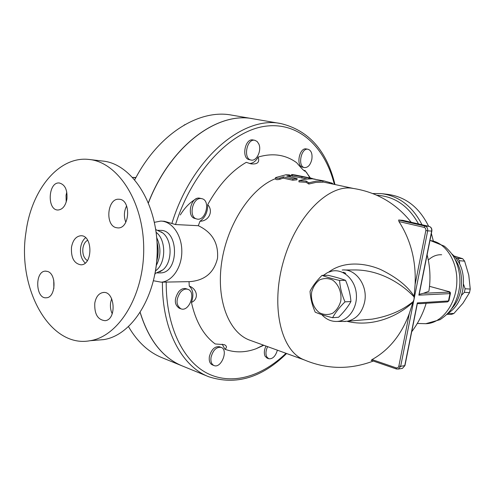 <?xml version="1.0" encoding="UTF-8"?>
<svg xmlns="http://www.w3.org/2000/svg" width="495" height="495" viewBox="0 0 495 495"><rect width="100%" height="100%" fill="white"/><g stroke="black" fill="none" stroke-linecap="round" stroke-linejoin="round"><path stroke-width="0.74" d="M154.867 274.533C157.831 259.281 158.066 243.973 155.566 228.616M126.627 205.883C123.973 211.198 123.694 216.649 125.792 222.236M111.66 298.664L110.639 302.476C110.069 306.547 110.602 310.328 112.229 313.811M53.738 280.102L53.862 288.486M66.794 192.085L66.039 195.321L66.2 202.102M156.804 260.834C158.499 254.708 158.592 248.564 157.088 242.383M90.152 159.594L102.199 161.005C130.996 163.183 156.965 202.078 157.206 248.403C157.75 294.717 132.412 335.48 103.591 339.62M26.006 232.068C16.91 287.787 49.488 348.35 89.954 340.739C118.825 336.569 144.243 295.181 143.705 248.119C143.457 201.044 117.402 161.574 88.543 159.409C58.571 156.142 31.389 190.16 26.006 232.068M116.022 227.632C104.785 224.99 107.446 198.105 118.868 199.25C131.156 198.99 130.191 228.653 117.946 227.917L116.022 227.632M94.78 303.126C95.981 296.851 98.759 293.306 103.127 292.496C114.964 290.565 117.043 319.758 105.107 320.68C97.744 319.9 94.304 314.047 94.78 303.126M47.631 271.464C56.838 274.088 55.756 297.594 46.443 297.755C35.572 299.382 34.495 271.204 45.41 271.13L47.631 271.464M66.93 198.928C65.55 205.895 62.58 209.589 58.014 210.01C46.808 210.356 48.102 181.745 59.252 182.989C64.956 184.437 67.518 189.752 66.93 198.928M156.321 265.444C160.962 256.292 161.104 247.067 156.748 237.755M155.541 270.845C166.128 263.767 166.506 239.778 156.129 232.328M87.658 240.217C85.165 241.634 83.587 244.283 82.919 248.174C82.356 254.015 83.841 258.155 87.367 260.605M85.579 237.705C82.993 239.865 81.347 243.101 80.642 247.426C79.905 254.17 81.427 259.38 85.214 263.049M71.49 247.24C70.921 257.796 74.083 263.662 80.982 264.825C93.01 264.943 92.782 234.822 80.765 235.756C75.945 236.338 72.858 240.168 71.49 247.24M159.835 271.848L162.781 269.923C172.644 262.344 172.446 239.722 162.471 232.761L161.24 231.908M376.819 195.253C394.608 196.329 408.517 205.895 418.535 223.944M343.332 272.201L345.764 273.314M422.006 224.736C412.502 206.236 398.865 195.847 381.088 193.588L372.704 193.539M433.354 241.096L431.374 233.436M428.608 226.252C419.234 207.3 405.51 196.657 387.424 194.325L382.48 193.749M182.08 365.867L162.267 357.786C148.741 352.36 137.499 342.002 128.545 326.712M134.745 179.691L137.82 174.104C162.156 131.274 201.094 109.172 231.542 115.094L253.106 118.806C217.8 111.338 170.497 145.474 148.407 202.709M140.19 312.623C148.772 340.183 162.824 357.965 182.346 365.972M332.584 317.716L338.568 317.258C343.938 311.986 348.059 306.745 350.924 301.535C350.411 294.389 348.616 287.323 345.535 280.331C340.925 278.611 335.09 276.934 328.043 275.307L322.016 275.387C326.465 277.076 332.318 278.772 339.582 280.461C340.065 287.614 341.872 294.748 344.996 301.857C339.502 307.284 335.363 312.574 332.584 317.716C325.382 315.934 319.591 314.078 315.21 312.153C312.141 305.217 310.421 298.238 310.049 291.215C312.661 286.023 316.651 280.752 322.016 275.387M340.77 301.01C341.878 292.594 338.605 284.291 332.553 280.04C328.197 278.103 323.879 278.054 319.591 279.898C315.748 282.812 313.1 286.883 311.652 292.13C310.594 300.341 313.7 308.472 319.597 312.828C323.885 314.876 328.204 315.043 332.553 313.31C336.507 310.464 339.242 306.362 340.77 301.01M350.924 301.535L344.996 301.857M345.535 280.331L339.582 280.461M321.787 314.641C326.205 319.448 331.365 321.713 337.281 321.434C348.622 320.791 357.836 307.451 356.289 293.417C354.921 279.359 343.282 268.804 332.157 271.031L327.548 272.572L323.377 275.369M342.212 270.016C355.781 268.408 368.193 285.751 364.611 302.049C362.08 312.722 356.363 319.114 347.459 321.23L342.955 321.459M328.81 272.002C344.143 260.611 365.384 262.987 380.649 269.528C396.365 277.188 407.534 286.098 414.16 296.264L414.117 296.969C403.375 285.299 380.884 269.36 353.449 269.954L344.588 270.004M346.989 321.311C372.686 327.647 398.413 316.058 412.972 302.228L413.207 301.542C402.565 310.415 388.878 316.286 372.141 319.151L365.465 319.714M413.207 301.542L414.037 299.271L414.117 296.969M414.16 296.264L415.119 284.384C416.153 260.902 410.763 239.957 398.951 221.55L398.648 220.009L402.862 220.349M446.991 314.319L451.23 314.474L453.847 313.521L462.967 303.231L469.507 292.644L470.25 289.068L468.777 275.158L464.619 261.156L462.683 258.718L454.237 256.045M449.045 312.648L448.705 313.329L447.474 313.83M455.833 257.815L457.559 258.248L459.496 260.698L459.589 263.643M463.518 284.26L465.108 288.746L464.366 292.341L461.42 295.373M457.559 258.248L462.683 258.718M448.705 313.329L453.847 313.521M464.366 292.341L469.507 292.644M465.108 288.746L470.25 289.068M459.496 260.698L464.619 261.156M441.664 254.752C436.794 254.504 432.339 256.274 428.299 260.048M258.798 143.946C261.892 150.412 256.596 161.568 251.101 160.046C242.859 158.889 246.764 138.247 254.857 140.308L257.134 141.49L258.798 143.946M251.101 160.046L249.344 159.681C241.096 158.524 244.982 137.907 253.087 139.974L254.857 140.308M201.106 198.563L201.898 198.693C211.037 200.506 205.574 221.816 196.707 218.957C188.187 217.274 192.487 197.264 201.106 198.563M196.707 218.957L194.95 218.481C186.423 216.798 190.711 196.818 199.337 198.118L201.898 198.693M180.489 292.174C182.903 289.569 185.347 288.616 187.84 289.315C196.558 291.728 189.325 312.246 180.941 308.824C175.898 305.161 175.75 299.611 180.489 292.174M180.941 308.824L179.227 308.212C174.178 304.549 174.03 299.005 178.769 291.586C181.176 288.981 183.626 288.034 186.12 288.733L187.84 289.315M211.056 357.229C213.048 350.095 216.408 346.809 221.135 347.366C228.702 349.718 221.246 368.812 214.013 365.539C211.476 364.289 210.493 361.517 211.056 357.229M214.013 365.539L212.355 364.883C209.818 363.633 208.828 360.861 209.385 356.579C211.377 349.458 214.737 346.178 219.471 346.741L221.135 347.366M277.392 350.182C275.48 356.338 272.596 359.191 268.736 358.733L266.749 356.858C265.481 353.962 265.765 350.559 267.609 346.636M268.736 358.733L267.121 358.126L265.122 356.258C263.854 353.368 264.144 349.965 265.982 346.048M185.031 124.579L184.066 125.136M135.915 177.507L132.796 177.482M135.661 177.977L132.951 177.309M311.85 159.303C310.476 164.922 308.02 167.681 304.481 167.588C297.353 166.642 301.071 147.46 308.057 149.267C311.262 150.437 312.531 153.784 311.85 159.303M304.481 167.588L302.773 167.236C295.633 166.289 299.345 147.133 306.337 148.939L308.057 149.267M334.979 184.53C326.824 150.789 308.861 130.482 281.086 123.62L253.192 118.819C217.868 111.344 170.534 145.536 148.457 202.832M140.24 312.543C148.853 340.257 162.973 358.102 182.612 366.083L208.383 376.59M306.182 181.046L298.949 180.669L305.211 179.178L312.283 178.813L323.928 180.898L321.391 180.471L323.062 180.966L316.07 181.133L308.812 182.804L306.182 181.046L306.145 182.278L298.949 181.888L298.949 180.669M332.776 184.06L332.374 183.249L323.928 180.898M323.062 180.966L322.851 182.197L315.965 182.377L308.812 184.035L308.812 182.804M308.812 184.035L306.145 182.278M353.282 188.434L322.895 181.962M329.243 183.305L329.435 182.624M332.176 183.93L332.374 183.249M289.86 175.533L290.417 175.379C289.86 174.921 288.412 174.704 286.079 174.723L275.585 177.6C276.105 178.441 277.577 178.571 280.015 177.983L283.381 176.857L292.978 178.936L297.13 178.621L286.661 176.047L289.86 175.533L289.655 176.69M296.92 179.79L292.749 180.217L283.152 178.132L279.786 179.289C277.349 179.889 275.87 179.759 275.356 178.912L275.56 177.736M290.206 176.542L289.86 176.734M283.381 176.857L283.152 178.132M312.283 178.423L295.496 175.057L292.112 174.537L291.592 174.568L292.477 174.89L315.334 179.246M307.048 178.942L292.26 176.102L291.376 175.781L291.586 174.605M300.391 176.096L304.945 177.043M290.361 175.7L291.388 175.725M304.215 359.896L250.136 340.312C229.123 333.141 215.962 300.465 221.692 262.195C227.292 223.95 251.076 188.081 275.393 178.689M373.304 361.047C349.724 369.944 326.471 369.456 303.54 359.599C280.962 350.608 270.443 306.43 283.443 261.317C296.214 216.148 328.488 184.109 352.434 188.31C376.336 191.899 395.913 203.216 411.178 222.255M249.406 163.461C252.852 163.48 255.754 161.351 258.118 157.076C259.887 162.267 257.499 164.526 250.953 163.851L246.275 162.335C231.45 170.93 218.592 185.031 207.708 204.645C213.71 210.963 208.983 221.197 199.986 221.24C205.196 217.608 207.77 212.077 207.708 204.645M191.435 302.426C193.922 295.237 193.192 289.785 189.245 286.073C197.641 289.179 198.922 299.265 191.435 302.426C195.748 321.632 203.674 335.48 215.214 343.957L224.39 344.687C226.896 345.999 227.087 347.521 224.947 349.26L222.206 344.149M161.865 221.147L164.371 221.284L175.539 224.551L198.309 225.701L199.986 221.24M198.309 225.701C212.194 232.285 218.598 243.132 217.515 258.229C214.081 272.615 204.881 280.418 189.913 281.63L163.226 282.138M189.245 286.073L189.041 281.667M263.804 345.262L256.039 348.758C245.285 352.712 234.921 352.879 224.947 349.26M303.992 170.645L304.895 170.385L310.421 178.033M304.895 170.385L304.901 171.239C303.429 170.354 300.688 167.52 296.691 162.725C285.615 154.65 272.757 152.763 258.118 157.076M448.303 291.475L448.216 291.437C449.819 291.611 450.549 292.304 450.407 293.516L449.974 293.609L449.126 292.087L423.429 293.288L419.191 294.339L418.863 295.156L449.974 293.609L448.47 300.96L417.316 302.921L417.347 303.571M371.312 360.317L372.048 359.58C389.008 350.101 401.433 334.744 409.322 313.514L412.972 302.228M423.429 293.288L428.887 291.258L429.221 288.962M420.632 303.639L417.359 303.577M451.91 253.985C461.569 262.536 465.158 274.756 462.677 290.652C460.251 301.238 455.351 308.793 447.969 313.31M153.506 280.764L161.246 282.175C172.365 281.469 182.03 267.121 181.82 250.99C181.752 234.847 171.852 221.117 160.733 221.086L154.403 222.329M159.415 272.906L160.578 272.9C179.382 272.894 179.004 229.241 160.225 230.392L158.084 230.305M417.316 302.921L404.768 365.632L400.665 366.312L427.674 230.862L431.844 231.078M402.757 220.325L428.998 226.345L424.988 226.067L424.048 227.353C425.422 227.836 426.022 228.9 425.842 230.546L427.674 230.862C427.946 228.393 427.049 226.797 424.988 226.067L398.648 220.009M425.842 230.546L415.119 284.384M180.304 214.954C184.858 207.523 190.241 202.09 196.465 198.65M292.978 178.936L292.749 180.217M280.015 177.983L279.786 179.289M308.843 177.897L308.676 178.819M301.993 176.913L301.777 178.138M292.477 174.89L292.26 176.102M285.992 353.294C262.214 376.169 232.675 385.549 207.993 373.651C183.459 361.666 165.93 326.867 166.202 282.107M162.428 282.156C161.927 330.041 181.974 366.572 208.822 376.769C235.973 385.518 261.898 377.765 286.599 353.517M175.539 224.551C192.382 171.041 230.651 131.305 264.522 126.349C298.553 121.256 324.98 146.842 334.348 184.394M281.086 123.62C243.664 115.236 191.93 157.794 171.92 223.356M418.863 295.156L431.677 231.103C431.943 228.653 431.052 227.069 428.998 226.345L429.109 226.376M398.951 221.55L424.048 227.353M371.163 360.311L396.396 368.985L398.37 369.047L396.396 368.985L396.124 367.841L372.048 359.58M404.96 365.502L402.485 368.342L398.37 369.047L400.665 366.312L398.859 366.046C398.413 367.55 397.504 368.144 396.124 367.841M409.322 313.514L398.859 366.046M417.384 303.385L404.947 365.558L402.485 368.342L401.816 368.459M448.922 300.756L447.375 301.913M420.076 303.67L447.548 301.901L448.903 300.855L450.425 293.424M448.136 291.425L429.524 286.327L448.216 291.437L449.126 292.087M429.951 240.551C445.222 241.733 457.968 261.15 456.792 283.146C455.808 305.149 441.169 323.643 425.799 323.693L423.739 323.637M451.688 308.657C456.099 303.905 459.094 297.866 460.672 290.528C462.831 278.45 460.938 267.987 454.998 259.139M89.966 340.733L103.597 339.62M118.868 199.25L119.326 199.281M103.127 292.496L103.987 292.471M45.41 271.13L46.004 271.124M59.252 182.989L59.561 183.02M162.787 269.923L155.046 273.58M162.471 232.761L155.721 229.556M337.281 321.434L345.553 321.472M347.459 321.23L365.52 319.708M297.13 178.621L296.901 179.889M290.417 175.379L290.2 176.604M309.957 177.934L306.424 172.248M263.427 345.12L256.039 348.758M419.141 294.605L431.844 231.097C432.123 228.684 431.188 227.106 429.047 226.357L402.806 220.331M411.71 331.749C418.207 323.124 423.021 313.632 426.158 303.28M428.887 291.258C430.774 278.963 430.18 266.799 427.105 254.776M417.285 323.464L425.799 323.693L440.074 319.665C444.609 316.565 448.173 313.323 450.772 309.938C456.143 302.266 459.174 293.448 459.874 283.48C460.177 273.5 458.054 264.478 453.494 256.41C451.174 252.766 448.105 249.344 444.275 246.133L430.588 240.62M189.913 281.63L161.246 282.175M160.578 272.9L157.391 272.924"/></g></svg>
